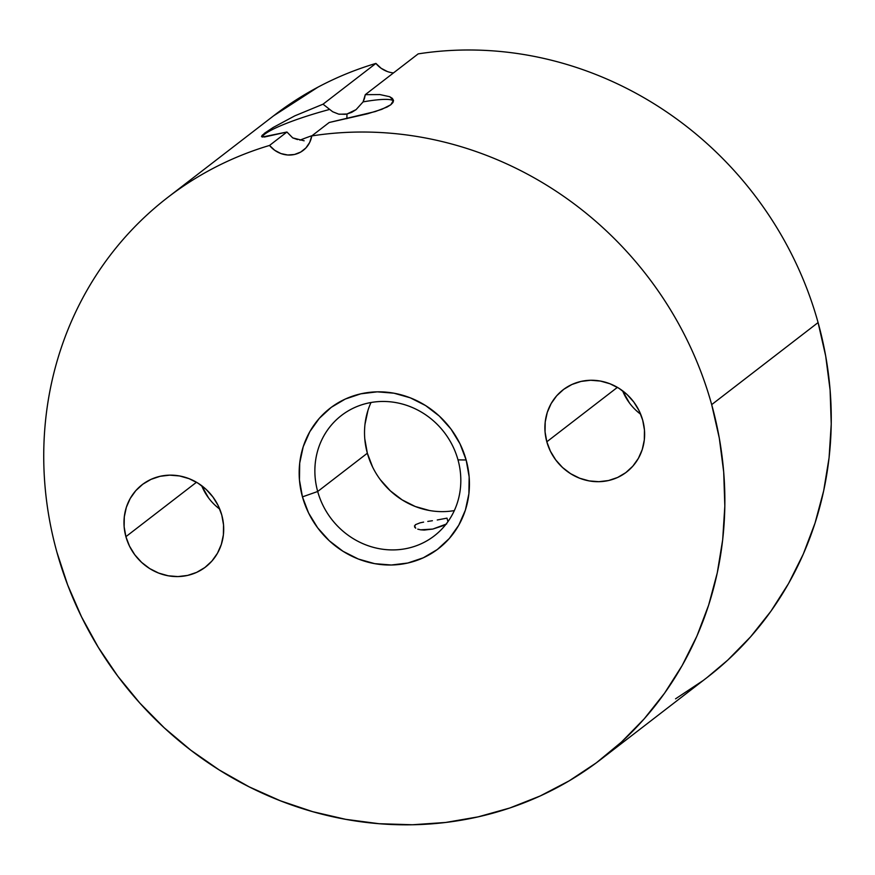 <?xml version="1.0" encoding="UTF-8"?>
<svg xmlns="http://www.w3.org/2000/svg" width="875" height="875" viewBox="0 0 875 875"><rect width="100%" height="100%" fill="white"/><g stroke="black" fill="none" stroke-linecap="round" stroke-linejoin="round"><path stroke-width="1.31" d="M312.123 135.647A50.684 7.142 -15.5 0 0 299.939 140.175A50.684 7.142 164.5 0 1 312.123 135.647M346.959 114.012L351.706 112.35L356.092 109.627L346.959 114.012L346.894 118.672L346.959 114.012L339.259 114.242M600.917 759.358L707.317 677.327A354.758 331.855 -127.6 0 0 818.081 322.58L711.681 404.622L818.081 322.58A354.758 331.855 -127.6 0 0 418.162 53.889L365.28 94.664L379.947 94.577L389.692 96.709L392.372 98.394L393.477 100.363L392.962 102.506L390.797 104.759L387.078 107.045L375.309 111.552L329.175 122.5L311.763 135.931A354.758 331.855 52.4 0 1 711.681 404.622A354.758 331.855 52.4 0 1 600.917 759.358A354.758 331.855 52.4 0 1 56.919 552.223A354.758 331.855 52.4 0 1 167.683 197.477A354.758 331.855 52.4 0 1 269.522 145.447L286.934 132.016L262.259 137.047L261.538 136.445L262.303 135.177L273.142 127.498L294.777 115.861L323.028 104.191L329.689 109.419A68.414 9.647 -15.5 0 0 262.117 137.003A68.414 9.647 164.5 0 1 329.689 109.419L332.686 111.748L338.658 114.133L345.395 114.308M297.522 139.573L292.753 137.9L304.139 140.798M437.259 519.98L446.972 518.131L447.945 521.642L446.972 518.131L437.259 519.98M427.788 521.413L432.403 520.734L427.788 521.413M415.352 524.716L420.044 522.845L415.352 524.716L414.586 527.045L415.712 528.183L414.455 525.864M417.769 529.156L420.613 529.812L417.769 529.156M424.189 530.075L420.613 529.812L432.786 529.069L424.189 530.075M371.011 402.511A76.016 71.116 -127.6 0 0 367.347 453.217L317.691 491.498A76.016 71.116 52.4 0 1 341.425 415.483A76.016 71.116 52.4 0 1 457.997 459.878A76.016 71.116 52.4 0 1 434.263 535.894A76.016 71.116 52.4 0 1 317.691 491.498A76.016 71.116 -127.6 0 0 407.958 548.209A76.016 71.116 -127.6 0 0 457.997 459.878L466.145 459.977A88.692 82.961 52.4 0 1 407.761 563.03A88.692 82.961 52.4 0 1 302.455 496.869L317.691 491.498L367.347 453.217A76.016 71.116 -127.6 0 0 454.333 510.584M221.78 515.058A51.942 48.595 52.4 0 1 205.559 567A51.942 48.595 52.4 0 1 125.902 536.67L196.481 482.256L125.902 536.67L124.141 526.794L124.294 516.884L126.35 507.314L130.222 498.466L135.778 490.667L142.8 484.214L151.014 479.369L160.092 476.306L169.717 475.158L179.484 475.945L189.044 478.658L198.023 483.186L206.062 489.344L212.866 496.912L218.181 505.597L221.78 515.058L223.541 524.934L223.388 534.844L221.331 544.414L217.459 553.262L211.903 561.072L204.881 567.514L196.667 572.359L187.589 575.422L177.964 576.581L168.197 575.783L158.637 573.07L149.658 568.553L141.619 562.384L134.816 554.816L129.5 546.131L125.902 536.67A51.942 48.595 52.4 0 1 142.122 484.728A51.942 48.595 52.4 0 1 221.78 515.058M208.578 497.941L201.677 485.702A51.942 48.595 -127.6 0 0 219.767 509.152L215.381 505.509M642.698 420.175A51.942 48.595 52.4 0 1 626.478 472.117A51.942 48.595 52.4 0 1 546.82 441.788L617.4 387.363L546.82 441.788L545.059 431.911L545.212 422.002L547.269 412.431L551.141 403.583L556.697 395.773L563.719 389.331L571.933 384.486L581.022 381.423L590.636 380.264L600.414 381.062L609.962 383.764L618.942 388.292L626.981 394.461L633.795 402.03L639.1 410.714L642.698 420.175L644.459 430.052L644.306 439.961L642.261 449.52L638.378 458.38L632.822 466.178L625.8 472.631L617.597 477.477L608.508 480.539L598.883 481.688L589.116 480.9L579.556 478.188L570.577 473.659L562.538 467.502L555.734 459.922L550.43 451.248L546.82 441.788A51.942 48.595 52.4 0 1 563.041 389.845A51.942 48.595 52.4 0 1 642.698 420.175M629.497 403.047L622.606 390.808A51.942 48.595 -127.6 0 0 640.686 414.269L636.311 410.616M423.609 522.102L420.044 522.845M442.148 526.028L446.666 523.939L432.786 529.069L442.148 526.028M329.689 109.419L323.028 104.191L375.911 63.416A354.758 331.855 -127.6 0 0 274.083 115.445L167.683 197.477M707.131 677.469L727.803 660.067L750.619 636.781L770.941 611.188L788.561 583.516L803.316 554.039L815.052 523.042L823.67 490.831L829.084 457.713L831.228 424.003L830.102 390.031L825.705 356.114L818.081 322.58C812.175 301.284 804.388 280.602 794.73 260.542C785.072 240.483 773.708 221.408 760.627 203.306C747.556 185.205 733.009 168.394 716.997 152.884C700.973 137.375 683.758 123.441 665.35 111.081C646.953 98.711 627.681 88.134 607.545 79.352C587.409 70.569 566.759 63.733 545.606 58.833C524.442 53.944 503.158 51.078 481.72 50.247C460.294 49.416 439.108 50.63 418.162 53.889L365.28 94.664L379.947 94.577L389.692 96.709L393.477 100.363L390.797 104.759L381.85 109.32L367.555 113.772L329.175 122.5L311.763 135.931A25.342 23.702 52.4 0 1 303.231 150.38A25.342 23.702 52.4 0 1 269.522 145.447L286.934 132.016L292.677 137.845M364.481 98.416L363.092 101.883L365.28 94.664L364.481 98.416M286.934 132.016L264.469 137.003L261.538 136.445L264.534 133.23L273.142 127.498L294.777 115.861L323.028 104.191L375.911 63.416A25.342 23.702 -127.6 0 0 393.488 72.909M675.555 698.83L702.702 680.816M387.33 71.531L381.106 68.261L375.911 63.416C355.731 69.42 336.405 77.339 317.931 87.172L273.481 115.905M311.763 135.931L309.706 142.406L305.922 147.93L300.705 152.064L294.47 154.492L287.7 154.995L280.941 153.562L274.717 150.292L269.522 145.447C249.331 151.462 230.005 159.381 211.531 169.203C193.058 179.036 175.766 190.597 159.655 203.886C143.544 217.186 128.888 231.984 115.708 248.281C102.528 264.578 91.044 282.078 81.266 300.803C71.477 319.517 63.569 339.117 57.531 359.603C51.483 380.078 47.425 401.078 45.347 422.603C43.258 444.117 43.192 465.773 45.139 487.572C47.086 509.37 51.013 530.917 56.919 552.223L67.692 585.036L81.517 616.831L98.263 647.292L117.753 676.123L139.814 703.052L164.237 727.814L190.772 750.17L219.177 769.923L249.167 786.855L280.459 800.822L312.747 811.683L345.734 819.339L379.083 823.714L412.486 824.753L445.616 822.467L478.155 816.856L509.797 807.997L540.225 795.955L569.155 780.861L596.302 762.858L621.403 742.109L644.23 718.823L664.541 693.219L682.161 665.547L696.916 636.081L708.652 605.084L717.27 572.873L722.684 539.755L724.828 506.045L723.702 472.062L719.305 438.145L711.681 404.622C705.775 383.316 697.987 362.633 688.33 342.584C678.672 322.525 667.308 303.439 654.237 285.337C641.156 267.236 626.609 250.436 610.597 234.927C594.573 219.417 577.358 205.483 558.961 193.113C540.553 180.753 521.281 170.177 501.145 161.394C481.009 152.6 460.359 145.764 439.206 140.875C418.042 135.975 396.758 133.109 375.32 132.278C353.894 131.447 332.708 132.661 311.763 135.931M466.145 459.977L469.153 476.831L468.891 493.752L465.391 510.092L458.762 525.208L449.28 538.519L437.303 549.533L423.281 557.802L407.761 563.03L391.344 565.009L374.653 563.653L358.334 559.027L343.022 551.294L329.284 540.772L317.669 527.844L308.602 513.023L302.455 496.869L299.447 480.014L299.709 463.094L303.209 446.753L309.837 431.637L319.32 418.327L331.297 407.312L345.319 399.033L360.839 393.816L377.256 391.836L393.947 393.192L410.266 397.819L425.578 405.552L439.316 416.073L450.942 429.002L459.998 443.822L466.145 459.977L457.997 459.878A76.016 71.116 -127.6 0 0 367.73 403.167A76.016 71.116 -127.6 0 0 317.691 491.498L302.455 496.869A88.692 82.961 52.4 0 1 360.839 393.816A88.692 82.961 52.4 0 1 466.145 459.977M367.992 410.266L364.995 424.266M364.766 438.769L367.347 453.217L372.619 467.064M380.384 479.762L390.348 490.842L402.117 499.866L415.242 506.494L429.231 510.453M393.498 100.986A68.414 9.647 -15.5 0 0 363.092 101.883A68.414 9.647 164.5 0 1 393.498 100.986M356.081 109.627L363.092 101.883"/></g></svg>

